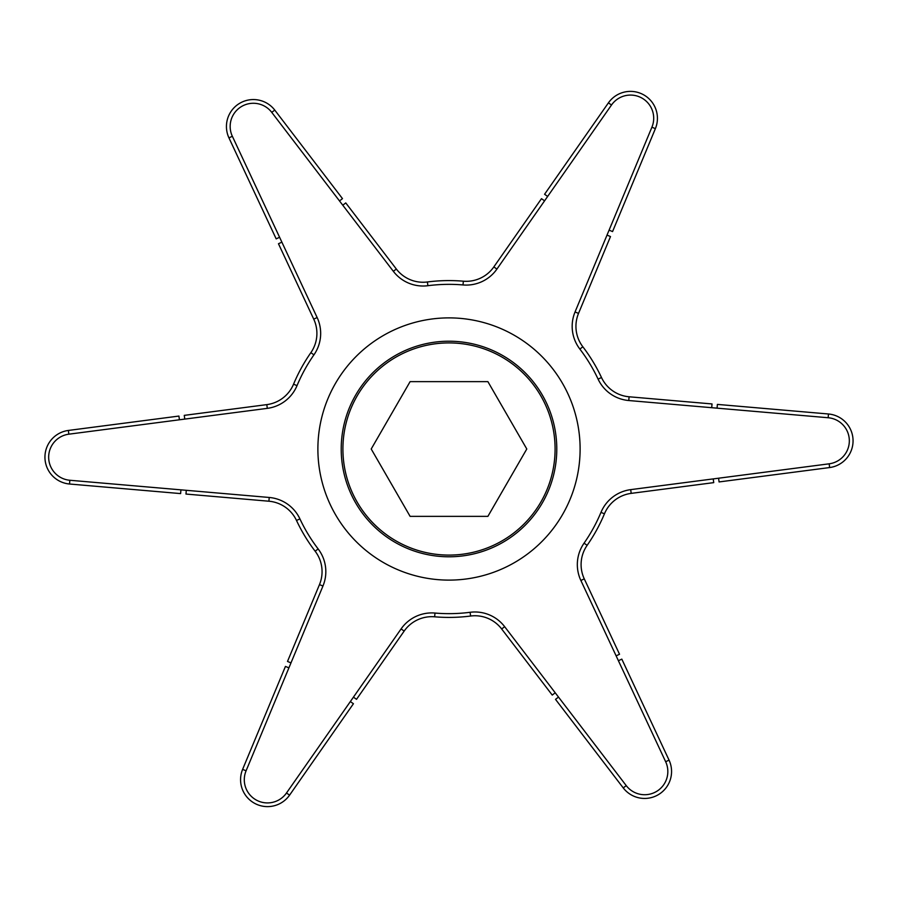 <?xml version="1.0" encoding="UTF-8"?>
<svg xmlns="http://www.w3.org/2000/svg" width="898" height="898" viewBox="0 0 898 898"><rect width="100%" height="100%" fill="white"/><g stroke="black" fill="none" stroke-linecap="round" stroke-linejoin="round"><path stroke-width="1.35" d="M555.087 449A106.087 106.087 0 0 0 449 342.913A106.087 106.087 0 0 0 342.913 449A106.087 106.087 0 0 0 449 555.087A106.087 106.087 0 0 0 555.087 449M526.789 449L487.895 381.639L410.105 381.639L371.211 449L410.105 516.361L487.895 516.361L526.789 449M299.91 518.876L296.508 520.481A33.686 33.686 0 0 0 268.906 501.219L185.976 494.057L186.301 490.308L269.232 497.47A37.447 37.447 0 0 1 299.91 518.876A164.648 164.648 0 0 0 318.139 548.925A37.447 37.447 0 0 1 322.954 586.035L290.986 662.892L287.506 661.444L319.475 584.598A33.686 33.686 0 0 0 315.153 551.215L318.139 548.925M356.843 504.901A107.782 107.782 0 0 0 504.901 541.157A107.782 107.782 0 0 0 541.157 393.099A107.782 107.782 0 0 0 393.099 356.843A107.782 107.782 0 0 0 356.843 504.901M358.291 504.025A106.087 106.087 0 0 0 504.025 539.709A106.087 106.087 0 0 0 539.709 393.975A106.087 106.087 0 0 0 393.975 358.291A106.087 106.087 0 0 0 358.291 504.025M598.09 379.124L601.492 377.519A33.686 33.686 0 0 0 629.094 396.781L712.024 403.943L711.699 407.692L628.768 400.53A37.447 37.447 0 0 1 598.09 379.124A164.648 164.648 0 0 0 579.861 349.075A37.447 37.447 0 0 1 575.046 311.965L607.014 235.108L610.494 236.556L578.525 313.402A33.686 33.686 0 0 0 582.847 346.785L579.861 349.075M601.492 377.519A168.42 168.42 0 0 0 582.847 346.785M279.592 237.274L276.18 238.868L228.945 137.865L232.346 136.272L317.14 317.544A37.447 37.447 0 0 1 313.941 354.833A164.648 164.648 0 0 0 297.025 385.635A37.447 37.447 0 0 1 267.301 408.366L184.763 419.097L184.27 415.37L266.807 404.628A33.686 33.686 0 0 0 293.556 384.187L297.025 385.635M342.778 205.204L345.764 202.926L396.332 269.03A33.686 33.686 0 0 0 427.403 281.972L427.886 285.71A37.447 37.447 0 0 1 393.346 271.319L271.757 112.373A23.18 23.18 0 0 0 232.346 136.272M180.936 489.848L180.61 493.597L69.528 484.011L69.842 480.262L186.301 490.308M69.528 484.011A26.951 26.951 0 0 1 68.36 430.445L178.927 416.066L179.409 419.793L68.854 434.183A23.18 23.18 0 0 0 69.842 480.262M350.343 701.574L353.43 703.729L289.583 795.145L286.496 792.99L401.08 628.926A37.447 37.447 0 0 1 434.98 613.053A164.648 164.648 0 0 0 470.114 612.29A37.447 37.447 0 0 1 504.654 626.681L555.222 692.796L552.236 695.074L501.668 628.97A33.686 33.686 0 0 0 470.597 616.028L470.114 612.29M289.583 795.145A26.951 26.951 0 0 1 242.617 769.361L285.441 666.417L288.909 667.865L246.086 770.81A23.18 23.18 0 0 0 286.496 792.99M618.408 660.726L621.82 659.132L669.055 760.135L665.654 761.729L580.86 580.456A37.447 37.447 0 0 1 584.059 543.167A164.648 164.648 0 0 0 600.975 512.365A37.447 37.447 0 0 1 630.699 489.635L713.236 478.903L713.73 482.63L631.193 493.372A33.686 33.686 0 0 0 604.444 513.813L600.975 512.365M669.055 760.135A26.951 26.951 0 0 1 623.246 787.916L555.514 699.362L558.5 697.072L626.243 785.627A23.18 23.18 0 0 0 665.654 761.729M717.064 408.152L717.39 404.403L828.472 413.989L828.158 417.738L711.699 407.692M828.472 413.989A26.951 26.951 0 0 1 829.64 467.555L719.074 481.934L718.591 478.207L829.146 463.817A23.18 23.18 0 0 0 828.158 417.738M547.657 196.426L544.57 194.271L608.417 102.855L611.504 105.01L496.92 269.074A37.447 37.447 0 0 1 463.02 284.947A164.648 164.648 0 0 0 427.886 285.71M608.417 102.855A26.951 26.951 0 0 1 655.383 128.638L612.559 231.583L609.091 230.135L651.914 127.19A23.18 23.18 0 0 0 611.504 105.01M609.091 230.135L607.014 235.108M179.409 419.793L184.763 419.097M288.909 667.865L290.986 662.892M558.5 697.072L555.222 692.796M718.591 478.207L713.236 478.903M544.57 200.838L541.483 198.683L493.833 266.919A33.686 33.686 0 0 1 463.346 281.197A168.42 168.42 0 0 0 427.403 281.972M616.129 655.854L619.53 654.249L584.272 578.862A33.686 33.686 0 0 1 587.146 545.322A168.42 168.42 0 0 0 604.444 513.813M353.43 697.162L356.517 699.317L404.167 631.081A33.686 33.686 0 0 1 434.654 616.803A168.42 168.42 0 0 0 470.597 616.028M296.508 520.481A168.42 168.42 0 0 0 315.153 551.215M281.871 242.146L278.47 243.751L313.728 319.138A33.686 33.686 0 0 1 310.854 352.678A168.42 168.42 0 0 0 293.556 384.187M339.5 200.928L342.486 198.638L274.754 110.084A26.951 26.951 0 0 0 228.945 137.865M268.906 501.219L269.232 497.47M561.104 380.999A131.119 131.119 0 0 1 517.001 561.104A131.119 131.119 0 0 1 336.896 517.001A131.119 131.119 0 0 1 380.999 336.896A131.119 131.119 0 0 1 561.104 380.999M393.346 271.319L396.332 269.03M68.36 430.445L68.854 434.183M242.617 769.361L246.086 770.81M623.246 787.916L626.243 785.627M829.64 467.555L829.146 463.817M655.383 128.638L651.914 127.19M463.02 284.947L463.346 281.197M584.059 543.167L587.146 545.322M434.98 613.053L434.654 616.803M313.941 354.833L310.854 352.678M313.728 319.138L317.14 317.544M274.754 110.084L271.757 112.373M267.301 408.366L266.807 404.628M404.167 631.081L401.08 628.926M322.954 586.035L319.475 584.598M584.272 578.862L580.86 580.456M504.654 626.681L501.668 628.97M629.094 396.781L628.768 400.53M630.699 489.635L631.193 493.372M493.833 266.919L496.92 269.074M575.046 311.965L578.525 313.402"/></g></svg>
